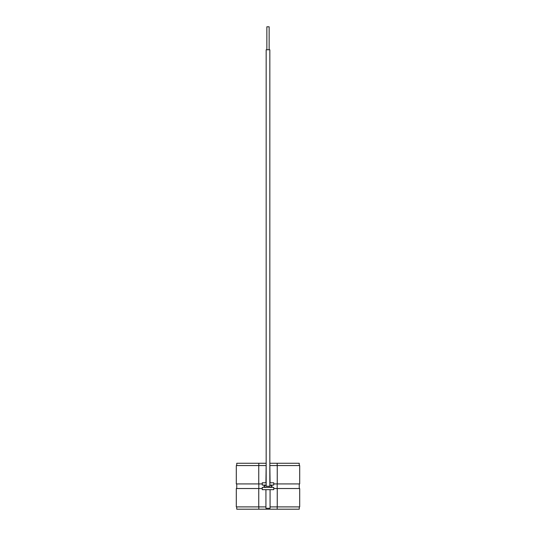 <?xml version="1.0" encoding="UTF-8"?>
<svg xmlns="http://www.w3.org/2000/svg" width="536" height="536" viewBox="0 0 536 536"><rect width="100%" height="100%" fill="white"/><g stroke="black" fill="none" stroke-linecap="round" stroke-linejoin="round"><path stroke-width="0.8" d="M269.836 49.774L266.164 49.774L266.164 486.226L269.836 486.226L269.836 49.774M269.146 26.8L269.146 49.774L269.146 26.8L266.854 26.8L266.854 49.774L266.854 26.8M265.93 506.902L236.302 506.902L236.302 488.524L262.258 488.524M262.258 483.934L236.302 483.934L236.302 465.556L265.93 465.556M299.242 506.902L299.242 509.2L236.758 509.2L236.758 506.902M236.758 465.556L236.758 463.258L266.164 463.258M236.758 488.524L236.758 483.934M270.07 487.378L270.07 487.224C272.703 486.561 272.703 485.897 270.07 485.234L269.836 485.201M265.93 487.378L270.07 487.224M277.246 483.934L277.246 465.556L299.698 465.556L299.698 483.934L273.742 483.934M270.07 506.902L299.698 506.902L299.698 488.524L273.742 488.524M277.179 488.524L277.179 483.934M258.821 488.524L258.821 483.934M265.93 489.676L265.93 508.282L270.07 508.282L270.07 489.676M277.246 506.902L277.246 488.524M258.754 506.902L258.754 488.524M277.246 465.556L270.07 465.556M258.754 483.934L258.754 465.556M270.07 482.782L269.836 464.176M266.164 464.176L265.93 482.782M277.179 465.556L277.179 463.258L269.836 463.258M258.821 465.556L258.821 463.258M258.821 509.2L258.821 506.902M277.179 509.2L277.179 506.902M299.242 465.556L299.242 463.258L277.179 463.258M269.836 485.08L273.742 485.08L273.742 482.782L269.836 482.782M266.164 482.782L262.258 482.782L262.258 485.08L266.164 485.08M273.742 487.378L262.258 487.378L262.258 489.676L273.742 489.676L273.742 487.378M265.93 487.224C263.297 486.561 263.297 485.897 265.93 485.234M299.242 488.524L299.242 483.934"/></g></svg>
